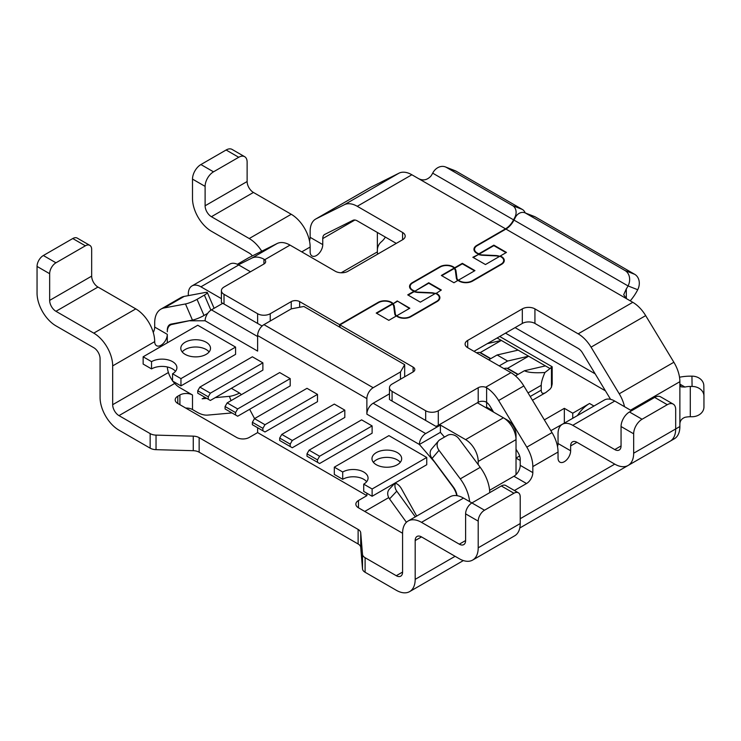 <?xml version="1.0" encoding="UTF-8"?>
<svg xmlns="http://www.w3.org/2000/svg" width="741" height="741" viewBox="0 0 741 741"><rect width="100%" height="100%" fill="white"/><g stroke="black" fill="none" stroke-linecap="round" stroke-linejoin="round"><path stroke-width="1.11" d="M512.661 205.655L522.322 209.425L456.15 171.217L446.49 167.447L512.661 205.655A8.911 7.253 111.3 0 1 514.921 217.206L513.569 219.845A14.857 8.577 -60 0 1 505.519 228.83L411.866 174.765A26.741 15.441 -120 0 0 398.973 173.181L370.778 187.26A26.741 15.441 -120 0 0 370.305 187.519L315.685 219.049A26.741 15.441 -120 0 0 310.146 231.294L310.146 237.324A8.911 5.15 -60 0 1 309.488 240.936M205.109 186.38A11.884 6.864 120 0 1 213.51 171.829L238.722 157.277A11.884 6.864 -60 0 1 244.66 156.684A11.884 6.864 -60 0 1 247.124 162.122L247.124 181.526A8.911 5.15 60 0 0 253.431 192.447L291.241 214.279L249.226 238.537L211.417 216.705A8.911 5.15 60 0 1 205.109 205.785L205.109 186.38L192.503 179.109A11.884 6.864 -60 0 1 200.913 164.548L226.116 149.997A11.884 6.864 -60 0 1 232.063 149.404L244.66 156.684M514.43 490.514L526.527 483.53A8.911 5.15 -60 0 0 532.825 472.619L532.825 466.589A26.741 15.441 60 0 0 526.814 447.147L498.628 400.52A26.741 15.441 60 0 0 486.615 387.738L485.633 387.265A5.937 3.427 180 0 0 478.204 387.719L438.292 410.764A8.911 5.15 180 0 1 425.686 410.764L392.082 391.359A8.911 5.15 180 0 1 389.47 387.719A8.911 5.15 180 0 1 392.082 384.079L413.089 371.945A5.937 3.427 0 0 0 414.821 369.527A5.937 3.427 0 0 0 413.089 367.101L339.98 324.891L378.549 302.624A8.911 5.15 180 0 1 392.526 303.653L392.526 304.134A8.911 5.15 180 0 1 393.74 306.348L394.712 313.702A9.503 5.493 0 0 0 396.083 316.148M377.641 254.144A8.911 5.15 -120 0 1 377.373 251.884L377.373 249.458C377.706 246.41 378.975 243.909 381.189 241.955A32.678 18.868 0 0 0 385.348 237.074M370.778 187.26L316.157 218.799A26.741 15.441 -120 0 0 315.685 219.049M411.866 174.765L357.245 206.294L402.585 232.47A8.911 5.15 0 0 1 405.188 236.11A8.911 5.15 0 0 1 402.585 239.751L347.964 271.28A8.911 5.15 0 0 1 335.358 271.28L290.027 245.104A26.741 15.441 -120 0 0 277.125 243.53L248.939 257.609A26.741 15.441 -120 0 0 248.457 257.868L237.361 264.278M252.385 255.886A8.911 5.15 -120 0 0 249.226 253.089L211.417 231.257A26.741 15.441 60 0 1 192.503 198.514L192.503 179.109M316.157 218.799L344.352 204.72A26.741 15.441 -120 0 1 357.245 206.294M238.435 264.815L251.921 258.081A26.741 15.441 -120 0 1 263.935 259.174L264.722 259.72A5.937 3.427 180 0 1 265.676 261.582A5.937 3.427 180 0 1 263.935 264.009L224.014 287.045A8.911 5.15 180 0 0 221.411 290.685L221.411 302.523L222.272 303.023A8.911 5.15 180 0 1 222.281 303.023M625.052 270.539L634.713 274.318L535.345 216.946L525.684 213.176L625.052 270.539A11.884 9.67 111.3 0 1 628.062 285.943A14.857 8.577 -60 0 1 626.312 288.87L626.312 298.567L505.936 229.071L477.158 245.688A8.911 5.15 180 0 0 474.546 249.328L474.546 251.236M626.312 288.87L623.7 294.742L626.312 298.567L632.786 302.309A26.741 15.441 60 0 1 645.68 315.62L591.059 347.149L619.244 393.786A26.741 15.441 60 0 1 624.506 406.689M291.241 214.279A26.741 15.441 -120 0 1 310.146 247.022L310.146 251.875A8.911 5.15 -60 0 0 311.998 255.96A8.911 5.15 -60 0 0 316.453 255.515A8.911 5.15 -60 0 0 322.752 244.604L322.752 238.574A8.911 5.15 -120 0 1 324.595 234.489A8.911 5.15 -120 0 1 324.753 234.406L352.948 220.327A8.911 5.15 -120 0 1 357.245 220.855L396.278 243.391M634.713 274.318A11.884 9.67 111.3 0 1 637.723 289.722A32.678 18.868 -60 0 1 630.23 300.837M455.965 275.207L455.965 270.743A9.503 5.493 0 0 0 454.603 268.298L454.603 267.807A9.503 5.493 0 0 0 439.765 266.797L412.329 282.636A9.503 5.493 0 0 0 409.541 286.517A9.503 5.493 0 0 0 414.089 291.194L407.726 294.872L420.332 302.152L435.421 293.436A8.911 5.15 0 0 1 439.293 297.687A8.911 5.15 0 0 1 436.681 301.318L410.495 316.435A8.911 5.15 0 0 1 396.843 315.712L409.829 308.21L397.222 300.939L392.962 303.884A9.503 5.493 180 0 1 394.332 306.329L395.305 313.684A8.911 5.15 0 0 0 396.843 316.194L396.843 315.712M435.338 293.482A9.503 5.493 0 0 0 431.105 292.695L418.369 292.13A8.911 5.15 180 0 1 414.525 291.435L428.733 283.229L440.923 290.259M435.847 293.621L441.34 290.018L428.733 282.747L414.525 291.435M414.525 290.944A8.911 5.15 180 0 1 410.144 286.517A8.911 5.15 180 0 1 412.746 282.877L440.191 267.038A8.911 5.15 180 0 1 454.168 268.057L441.34 275.467L453.946 282.747L458.058 280.367A9.503 5.493 0 0 0 472.554 281.098L501.509 264.38A9.503 5.493 0 0 0 504.288 260.499A9.503 5.493 0 0 0 500.249 256.006L506.464 252.422L493.858 245.141L478.936 253.765A8.911 5.15 180 0 1 474.546 249.328M478.204 387.719L478.204 402.27L438.292 425.315A8.911 5.15 0 0 1 435.828 426.316L390.34 400.057M376.641 313.304L392.526 304.134M392.526 303.653L376.215 313.063L388.821 320.344L396.416 315.953A9.503 5.493 0 0 0 410.922 316.685L437.097 301.568A9.503 5.493 0 0 0 439.885 297.687A9.503 5.493 0 0 0 435.847 293.195M184.176 296.409L164.224 307.932L185.482 303.958A8.911 1.454 156.7 0 0 197.041 299.336L204.396 295.094A8.911 1.454 156.7 0 0 207.323 292.547A8.911 1.454 156.7 0 0 205.442 292.436L184.176 296.409A30.075 17.358 -120 0 0 180.878 297.613L160.917 309.136A30.075 17.358 -120 0 0 154.693 322.909L154.693 327.077A8.911 5.15 -60 0 1 153.267 332.496M392.962 303.402A9.503 5.493 180 0 0 378.123 302.384L339.563 324.651L299.642 301.606A5.937 3.427 180 0 0 291.241 301.606L270.233 313.73A8.911 5.15 0 0 1 257.627 313.73L224.014 294.325A8.911 5.15 180 0 1 221.411 290.685M261.73 251.218A26.741 15.441 -120 0 0 249.226 238.537M485.633 387.265L510.938 372.649A26.741 15.441 60 0 1 523.831 385.959L498.628 400.52M167.299 342.842L167.299 334.348A8.911 5.15 -60 0 1 160.992 345.269A8.911 5.15 -60 0 1 156.536 345.704A8.911 5.15 -60 0 1 154.693 341.629A26.741 15.441 -120 0 0 135.788 308.886L97.969 287.054A8.911 5.15 -120 0 1 91.671 276.134L91.671 249.448A8.911 5.15 120 0 0 89.828 245.373L77.221 238.093A8.911 5.15 120 0 0 72.766 238.537L43.349 255.515A8.911 5.15 120 0 0 37.05 266.427L37.05 293.112A26.741 15.441 -120 0 0 55.955 325.864L93.774 347.696A8.911 5.15 -120 0 1 100.072 358.607L100.072 397.426A26.741 15.441 -120 0 0 118.977 430.169L150.154 448.166A8.911 5.15 180 0 0 156.036 449.667L193.262 450.695L193.262 436.143L156.036 435.115A8.911 5.15 180 0 1 150.154 433.615L118.977 415.618L174.719 383.44M446.49 167.447A11.884 9.67 -68.7 0 0 445.415 166.929A11.884 9.67 -68.7 0 0 432.688 173.153A14.857 8.577 -60 0 1 430.938 176.071C427.131 180.156 422.926 180.961 418.341 178.498M520.219 518.709L614.761 464.125L576.943 442.294A8.911 5.15 60 0 0 572.487 441.858A8.911 5.15 60 0 0 570.644 445.934L570.644 450.787A8.911 5.15 -60 0 1 564.336 461.699A8.911 5.15 -60 0 1 559.881 462.143A8.911 5.15 -60 0 1 558.038 458.068L558.038 452.038A26.741 15.441 60 0 0 552.026 432.596L523.831 385.959M614.761 464.125A26.741 15.441 -120 0 0 628.127 465.45L670.142 441.191A26.741 15.441 -120 0 0 675.681 428.956L675.681 409.551A11.884 6.864 120 0 0 673.217 404.104L660.611 396.833A11.884 6.864 -60 0 0 654.673 397.417L629.461 411.977A11.884 6.864 -60 0 0 621.06 426.529L621.06 445.934A8.911 5.15 60 0 1 619.217 450.019A8.911 5.15 60 0 1 614.761 449.574L572.747 425.315A20.794 12.004 -120 0 0 562.345 424.287A20.794 12.004 -120 0 0 558.038 433.809L558.038 443.507A8.911 5.15 -60 0 1 557.519 446.684M499.314 256.553A8.911 5.15 0 0 0 495.47 255.858L482.724 255.284A9.503 5.493 0 0 1 478.501 254.496L472.851 257.275L485.457 264.546L499.823 256.256A8.911 5.15 0 0 1 503.695 260.499A8.911 5.15 0 0 1 501.083 264.139L472.137 280.848A8.911 5.15 0 0 1 458.484 280.126L474.953 270.613L462.347 263.342L454.603 267.807M395.49 483.076A8.911 7.169 43 0 0 396.778 491.163L415.321 516.866M154.693 341.629L112.678 365.887A26.741 15.441 -120 0 0 93.774 333.135L55.955 311.303A8.911 5.15 -120 0 1 49.656 300.392L49.656 273.707A8.911 5.15 120 0 1 55.955 262.796L85.363 245.808A8.911 5.15 120 0 1 89.828 245.373M522.322 209.425A8.911 7.253 111.3 0 1 525.193 212.908M456.15 171.217A11.884 9.67 -68.7 0 0 455.076 170.708L445.415 166.929M489.755 492.635A30.075 17.358 -120 0 0 480.233 467.339L458.966 438.811A8.911 7.132 40.6 0 0 447.416 435.393L440.061 439.635A8.911 7.132 40.6 0 0 438.542 440.895A8.911 7.132 40.6 0 0 439.015 450.333L460.281 478.862A30.075 17.358 -120 0 1 469.637 501.629M438.542 440.895L431.586 449.009A8.911 7.132 40.6 0 0 432.059 458.447L439.015 450.333M112.678 365.887L112.678 404.697A8.911 5.15 -120 0 0 118.977 415.618M619.244 393.786L673.865 362.247L645.68 315.62M673.865 362.247A26.741 15.441 60 0 1 679.877 381.689L679.877 384.116L684.962 387.043L681.183 386.876L679.877 384.116L679.877 424.102C679.96 420.869 681.655 418.609 684.962 417.331A14.857 8.577 180 0 1 690.288 416.738L692.066 416.738A11.884 9.707 179.3 0 0 703.95 406.985L703.95 396.102A11.884 9.707 179.3 0 0 703.95 396.009A11.884 9.707 179.3 0 0 692.066 386.45L691.946 376.159A11.884 9.707 -0.7 0 1 703.83 385.718A11.884 9.707 -0.7 0 1 703.83 385.811L703.95 395.916M478.936 253.765L478.936 254.246A8.911 5.15 180 0 0 482.771 254.95L495.516 255.515A9.503 5.493 0 0 1 499.74 256.303M459.3 544.172L465.607 540.541A8.911 5.15 60 0 1 463.755 544.616A8.911 5.15 60 0 1 459.3 544.172L421.49 522.34A26.741 15.441 -120 0 0 408.115 521.016A26.741 15.441 -120 0 0 402.585 533.261L358.468 507.798A8.911 5.15 180 0 1 355.856 504.158A8.911 5.15 180 0 1 358.468 500.518L366.869 495.664L366.869 493.237M465.607 540.541L465.607 513.856A8.911 5.15 -60 0 1 471.906 502.935L463.505 498.091A26.741 15.441 -120 0 0 450.13 496.766L408.115 521.016M478.204 547.812L520.219 523.554L520.219 496.878A8.911 5.15 -60 0 0 518.376 492.793A8.911 5.15 -60 0 0 513.921 493.237L484.512 510.216A8.911 5.15 -60 0 0 478.204 521.127L478.204 547.812A26.741 15.441 60 0 1 472.675 560.057A26.741 15.441 60 0 1 459.3 558.733L421.49 536.901A8.911 5.15 60 0 0 417.035 536.456A8.911 5.15 60 0 0 415.182 540.541L415.182 579.351A26.741 15.441 60 0 1 409.653 591.596A26.741 15.441 60 0 1 396.278 590.271L365.1 572.265A8.911 5.15 180 0 1 362.506 568.875L360.728 547.377A8.911 5.15 0 0 0 358.125 543.987L358.125 529.435L199.144 437.644A8.911 5.15 0 0 0 193.262 436.143M628.127 465.45A26.741 15.441 -120 0 0 633.666 453.214L679.877 426.529A26.741 15.441 60 0 1 674.347 438.774L519.774 528.009M684.962 387.043A14.857 8.577 180 0 1 690.288 386.45L692.066 386.45M679.516 377.234A32.678 18.868 180 0 1 690.167 376.159L691.946 376.159M172.931 381.263A17.821 10.291 60 0 0 179.906 387.719L192.503 394.999A8.911 5.15 0 0 0 179.906 394.999L177.803 396.213A8.911 5.15 0 0 0 175.191 399.853A8.911 5.15 0 0 0 177.803 403.484L177.803 396.213M231.979 412.932L207.739 415.099A29.705 17.154 -120 0 1 197.236 412.283L192.503 409.551A8.911 5.15 0 0 0 185.704 408.05M510.938 372.649L467.701 347.696L467.701 340.415A8.911 5.15 0 0 0 465.098 344.056A8.911 5.15 0 0 0 467.701 347.696M631.564 410.764L614.761 401.057A20.794 12.004 -120 0 0 604.36 400.029L562.345 424.287M610.584 399.343L582.463 352.836A8.911 5.15 60 0 0 578.165 348.4L534.928 323.437L534.928 308.877L578.165 333.839A26.741 15.441 60 0 1 591.059 347.149M167.41 330.115L167.299 331.848A14.857 8.577 -120 0 1 170.374 325.049A14.857 8.577 -120 0 1 171.931 324.465L190.733 320.427M402.585 533.261L402.585 572.071A8.911 5.15 60 0 1 400.733 576.155A8.911 5.15 60 0 1 396.278 575.711L365.1 557.714A8.911 5.15 180 0 1 362.506 554.324L360.728 532.825A8.911 5.15 0 0 0 358.125 529.435M457.058 495.673A12.245 7.067 -120 0 0 453.325 486.976L432.059 458.447M478.204 402.27A5.937 3.427 180 0 1 485.633 401.817L486.615 402.344A8.911 5.15 60 0 1 490.023 406.198L493.617 412.144M516.023 434.782L516.023 439.626L516.023 434.782A11.884 6.864 -120 0 0 507.622 420.221L477.361 402.761M516.023 449.194L518.218 452.834A8.911 5.15 60 0 1 520.219 459.309L520.219 465.339A8.911 5.15 120 0 1 516.023 474.629A8.911 5.15 -60 0 1 513.921 476.259L489.606 490.292M520.219 523.554A26.741 15.441 60 0 1 514.689 535.799L472.675 560.057M513.921 493.237L501.314 485.957L471.906 502.935L484.512 510.216M501.314 485.957A8.911 5.15 -60 0 1 505.77 485.512L518.376 492.793M434.902 293.732A8.911 5.15 0 0 0 431.058 293.038L418.322 292.473A9.503 5.493 0 0 1 414.089 291.685L414.089 291.194M550.859 430.678L564.549 423.009M519.654 455.965L516.023 458.068L520.219 460.494M364.767 511.429L388.738 497.591M193.262 450.695A8.911 5.15 0 0 1 199.144 452.195L358.125 543.987M679.877 426.529L679.877 424.102M197.041 299.336L203.997 315.49L207.749 313.323M203.997 315.49A8.911 1.454 156.7 0 1 192.447 320.112L171.18 324.086A12.245 7.067 60 0 0 169.837 324.577A12.245 7.067 60 0 0 167.299 330.18M534.928 308.877A8.911 5.15 0 0 0 522.322 308.877L467.701 340.415M534.928 323.437A8.911 5.15 0 0 0 522.322 323.437L474.008 351.327M535.345 216.946A8.911 7.253 -68.7 0 0 534.539 216.557L524.878 212.787A8.911 7.253 -68.7 0 0 515.338 217.446L513.985 220.086A14.857 8.577 -60 0 1 505.936 229.071M525.684 213.176A8.911 7.253 -68.7 0 0 524.878 212.787M673.217 404.104A11.884 6.864 120 0 0 667.28 404.697L642.067 419.249A11.884 6.864 120 0 0 633.666 433.809L633.666 453.214M262.101 326.021L221.411 302.523M577.415 415.59A26.741 15.441 -60 0 1 589.549 403.484L572.747 413.191L564.336 408.337L544.339 419.888M454.168 268.057L454.168 268.548A8.911 5.15 180 0 1 455.372 270.761L456.354 278.116A9.503 5.493 0 0 0 457.725 280.561M564.336 422.898L564.336 408.337M572.747 418.285L572.747 413.191M177.803 403.484L236.62 437.449A8.911 5.15 180 0 0 249.226 437.449L257.627 432.596L366.869 495.664M239.538 393.091A8.911 1.88 158.8 0 1 229.386 396.352L231.044 400.64M455.965 270.743L456.947 278.097A8.911 5.15 0 0 0 458.484 280.607L458.484 280.126M416.701 516.069L401.502 488.819A8.911 5.15 -120 0 0 396.935 483.91L395.222 482.928M505.519 228.83L476.732 245.447A9.503 5.493 0 0 0 473.953 249.328A9.503 5.493 0 0 0 478.501 254.015M339.98 324.891L339.98 327.318M395.12 482.993L389.331 489.19A8.911 7.169 43 0 0 389.544 498.906L406.42 522.294M339.563 327.077L339.563 324.651M241.344 394.694A8.911 5.15 60 0 0 238.815 392.628L231.368 388.321M164.224 307.932A30.075 17.358 -120 0 0 160.917 309.136M172.551 380.744A17.821 10.291 60 0 1 167.327 366.971M204.905 397.296L203.395 398.26A11.884 6.864 60 0 1 203.247 398.352A11.884 6.864 60 0 1 202.145 398.788L206.767 398.38M215.279 397.611L229.386 396.352M249.634 409.31L254.561 418.6M257.627 432.596L257.627 427.742M366.869 398.63L257.627 335.562A8.911 5.15 -60 0 1 263.935 324.651L291.241 308.877L303.847 306.459L404.679 364.674L400.483 371.945L373.168 387.719A8.911 5.15 -60 0 0 366.869 398.63L366.869 414.163L419.387 444.48L440.395 432.355L440.395 425.075L425.686 433.568A8.911 5.15 -60 0 0 419.387 444.48L434.421 461.875L452.575 486.494A14.857 8.577 60 0 1 456.789 495.636M257.627 335.562L257.627 351.095L205.109 320.77L190.076 320.807M363.72 484.142A14.857 8.577 180 0 0 368.064 478.075A14.857 8.577 180 0 0 358.894 470.155A14.857 8.577 180 0 0 342.713 472.008L334.302 467.163L388.923 435.625L426.742 457.456L426.742 464.737L372.121 496.266L363.72 491.413L363.72 484.142L372.121 488.995L426.742 457.456M172.551 373.77A14.857 8.577 180 0 0 176.895 367.703A14.857 8.577 180 0 0 167.725 359.783A14.857 8.577 180 0 0 151.544 361.645L143.143 356.791L197.754 325.253L235.573 347.084L235.573 354.365L180.952 385.894L172.551 381.05L172.551 373.77L180.952 378.623L235.573 347.084M252.375 356.791L262.879 362.849L262.879 370.13L210.361 400.455L197.754 393.175L197.754 390.748L199.857 387.108L252.375 356.791M225.069 406.513L227.172 402.882L279.69 372.556L290.194 378.623L290.194 385.894L237.676 416.22L225.069 408.939L225.069 406.513L235.573 412.58L237.676 408.939L290.194 378.623M252.375 422.287L254.478 418.646L306.996 388.321L317.5 394.388L317.5 401.668L264.982 431.984L252.375 424.713L252.375 422.287L262.879 428.344L264.982 424.713L317.5 394.388M279.69 438.051L281.784 434.411L334.302 404.095L344.815 410.153L344.815 417.433L292.287 447.749L279.69 440.478L279.69 438.051L290.194 444.118L292.287 440.478L344.815 410.153M309.099 450.176L306.996 453.816L317.5 459.883L317.5 462.31L319.603 463.523L372.121 433.198L372.121 425.918L361.617 419.86L309.099 450.176L319.603 456.243L372.121 425.918M441.756 275.708L454.168 268.548M397.222 300.939L409.412 308.46M392.962 303.884L397.222 301.42M473.267 257.516L478.501 254.496M454.603 268.298L462.347 263.824L474.536 270.854M462.347 263.342L462.347 263.824M408.152 295.113L414.089 291.685M478.936 254.246L493.858 245.632L506.047 252.662M493.858 245.141L493.858 245.632M428.733 282.747L428.733 283.229M551.461 387.173L550.054 389.155L545.848 392.508C542.838 394.166 541.3 393.378 541.236 390.146L541.236 385.292C541.273 382.3 542.514 378.03 544.931 372.501C534.715 373.14 527.879 372.547 524.424 370.741L545.432 365.887L550.054 368.555L551.461 367.184L551.461 387.173L552.175 383.986L552.175 366.767L551.461 367.184M497.109 337.989L501.314 340.415L480.261 352.577M488.717 359.82L497.118 354.976L518.126 350.123L528.629 356.189L507.622 368.314L518.126 374.381M524.424 370.741L515.477 375.909M490.811 358.616L480.4 352.596A5.937 1.26 -158.8 0 0 479.668 352.494A18.275 10.55 120 0 0 479.566 352.484A18.275 10.55 120 0 0 476.546 352.799M486.615 387.738L486.615 407.124L485.772 407.615M478.121 403.197A14.857 8.577 -120 0 0 477.584 402.632L478.362 402.187M206.165 354.365A14.857 8.577 -0 0 0 210.509 348.298A14.857 8.577 -0 0 0 201.339 340.378A14.857 8.577 -0 0 0 185.157 342.231A14.857 8.577 -0 0 0 180.804 348.298A14.857 8.577 -0 0 0 189.974 356.226A14.857 8.577 -0 0 0 206.165 354.365M151.544 361.645L151.544 368.916L143.143 364.063L143.143 356.791M151.544 368.916A14.857 8.577 180 0 1 175.497 371.343M209.11 351.938A14.857 8.577 -0 0 0 185.157 349.511A14.857 8.577 -0 0 0 182.203 351.938M492.719 410.653L486.615 407.124M517.848 374.538L506.974 368.258A18.275 10.55 120 0 0 503.861 368.564M506.974 368.258L507.622 368.314M545.432 365.887L528.629 356.189L507.622 361.034L499.221 365.887M205.109 320.77A8.911 5.15 -60 0 1 211.417 309.849L222.763 303.301M400.483 371.945L400.483 379.225M366.869 414.163A8.911 5.15 -60 0 1 373.168 403.243L389.47 393.832M404.679 364.674L404.679 376.798M478.204 464.616L478.204 461.458L516.023 439.626L516.023 474.629M440.395 425.075L465.607 439.626A17.821 10.291 60 0 1 478.204 461.458M440.395 432.355L444.489 437.088M188.307 295.64L188.307 294.084A17.821 10.291 60 0 1 191.993 285.924L229.812 264.092A17.821 10.291 60 0 1 238.722 264.982L250.486 271.771M191.993 285.924A17.821 10.291 60 0 1 200.913 286.813L238.722 264.982M465.607 439.626L503.417 417.794L507.622 420.221L503.417 417.794A17.821 10.291 60 0 1 516.023 439.626M221.411 298.642L200.913 286.813M544.931 372.501L550.054 368.555M180.952 385.894L180.952 378.623M518.126 350.123L501.314 340.415L487.3 343.657M497.118 354.976L507.622 361.034M372.121 496.266L372.121 488.995M397.333 464.737A14.857 8.577 -0 0 0 401.678 458.67A14.857 8.577 -0 0 0 392.508 450.75A14.857 8.577 -0 0 0 376.326 452.603A14.857 8.577 -0 0 0 371.973 458.67A14.857 8.577 -0 0 0 381.143 466.589A14.857 8.577 -0 0 0 397.333 464.737M400.279 462.31A14.857 8.577 -0 0 0 376.326 459.883A14.857 8.577 -0 0 0 373.371 462.31M342.713 472.008L342.713 479.288A14.857 8.577 180 0 1 366.665 481.715M342.713 479.288L334.302 474.435L334.302 467.163M208.258 399.242L208.258 396.815L210.361 393.175L262.879 362.849M210.361 393.175L199.857 387.108M208.258 396.815L197.754 390.748M235.573 415.006L235.573 412.58M227.172 402.882L237.676 408.939M262.879 430.771L262.879 428.344M254.478 418.646L264.982 424.713M281.784 434.411L292.287 440.478M290.194 446.545L290.194 444.118M317.5 459.883L319.603 456.243M306.996 453.816L306.996 456.243L317.5 462.31M238.722 157.277L226.116 149.997M413.089 371.945L413.089 367.101M377.373 249.458L377.373 232.47M248.939 257.609L237.379 264.287M398.973 173.181L344.352 204.72M277.125 243.53L251.921 258.081M513.985 220.086L628.062 285.943L637.723 289.722M439.765 267.279L439.765 266.797M438.292 410.764L438.292 425.315M425.686 410.764L425.686 420.462M291.241 301.606L291.241 308.877M270.233 321.01L270.233 313.73M614.761 449.574L621.06 445.934M501.083 264.62L501.083 264.139M97.969 287.054L55.955 311.303M135.788 308.886L93.774 333.135M402.585 239.751L402.585 232.47M322.752 244.604L310.146 237.324M91.671 276.134L49.656 300.392M43.349 255.515L55.955 262.796M72.766 238.537L85.363 245.808M377.373 251.884L341.166 272.781M168.411 372.519L112.678 404.697M463.505 498.091L421.49 522.34M415.182 579.351L455.104 556.306M690.288 416.738L690.288 386.45M192.503 409.551L192.503 394.999M179.906 404.697L179.906 394.999M630.545 410.171L679.877 381.689M526.814 447.147L552.026 432.596M532.825 466.589L558.038 452.038M614.761 401.057L572.747 425.315M362.506 554.324L362.506 568.875M360.728 547.377L360.728 532.825M505.519 333.144L605.425 390.822M532.825 472.619L520.219 465.339M526.527 483.53L513.921 476.259M480.233 467.339L460.281 478.862M436.681 301.809L436.681 301.318M211.417 216.705L253.431 192.447M378.123 302.384L378.123 302.865M394.332 306.329L394.332 310.794M290.027 245.104L264.722 259.72M402.585 572.071L396.278 575.711M578.165 333.839L632.786 302.309M513.569 219.845L432.688 173.153M522.322 323.437L522.322 308.877M205.109 205.785L247.124 181.526M365.1 557.714L365.1 572.265M478.204 521.127L465.607 513.856M150.154 433.615L150.154 448.166M37.05 266.427L49.656 273.707M354.883 220.021L322.752 238.574M621.06 426.529L633.666 433.809M570.644 450.787L558.038 443.507M213.51 171.829L200.913 164.548M629.461 411.977L642.067 419.249M257.627 323.437L257.627 313.73M593.958 406.031L589.549 403.484M654.673 397.417L667.28 404.697M392.082 391.359L392.082 401.057M570.644 445.934L576.943 442.294M310.146 247.022L301.744 251.875M456.947 279.644L456.947 278.097M395.305 315.24L395.305 313.684M410.495 316.907L410.495 316.435M476.732 245.956L476.732 245.447M204.396 295.094L210.898 310.183M472.137 281.321L472.137 280.848M412.329 283.136L412.329 282.636M299.642 301.606L299.642 307.265M389.544 498.906L396.778 491.163M224.014 294.325L224.014 304.032M185.482 303.958L192.447 320.112M167.299 334.348L154.693 327.077M263.935 259.174L263.935 264.009M415.182 540.541L421.49 536.901M358.468 500.518L358.468 507.798M199.144 452.195L199.144 437.644M156.036 435.115L156.036 449.667M490.542 358.764L479.668 352.494M541.236 385.292L528.037 392.915M541.236 390.146L530.213 396.509M173.255 323.697L171.931 324.465M257.627 336.534L211.417 309.849M373.168 387.719L263.935 324.651M425.686 433.568L373.168 403.243M410.144 286.517L410.144 288.425M503.695 262.407L503.695 260.499M409.653 591.596L463.375 560.567M703.95 396.009L703.83 385.718M515.088 327.615L595.162 373.844M439.293 299.596L439.293 297.687M207.323 292.547L214.112 308.293M389.47 387.719L389.47 399.547M499.721 336.488L552.175 366.767M172.449 323.845L170.374 325.049M545.848 392.508L532.464 400.233"/></g></svg>
